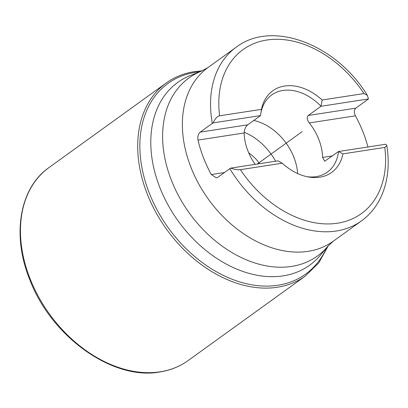 <?xml version="1.0" encoding="UTF-8"?>
<svg xmlns="http://www.w3.org/2000/svg" width="408" height="408" viewBox="0 0 408 408"><rect width="100%" height="100%" fill="white"/><g stroke="black" fill="none" stroke-linecap="round" stroke-linejoin="round"><path stroke-width="0.61" d="M219.611 115.796L261.477 109.349A50.332 36.083 -125.8 0 1 322.152 100.001L321.04 106.264L308.259 115.479L355.781 108.156L368.47 98.955L367.338 95.35L364.012 93.549A101.118 72.491 54.2 0 0 266.863 40.02A101.118 72.491 54.2 0 0 219.611 115.796C217.291 116.229 215.123 118.595 213.098 122.89L212.333 123.389A107.069 76.755 -125.8 0 1 236.212 47.2C272.197 19.513 336.437 44.39 367.338 95.35M355.781 108.156C353.955 109.91 353.838 112.465 355.429 115.826A107.069 76.755 54.2 0 1 367.919 146.987M212.333 123.389L200.226 132.126C198.222 133.906 197.482 136.558 198.007 140.082A107.069 76.755 54.2 0 0 211.313 174.563L216.459 177.878L217.688 177.383L230.561 168.147L277.991 160.844L282.26 163.22L240.399 169.672A101.118 72.491 54.2 0 0 337.549 223.201A101.118 72.491 54.2 0 0 384.8 147.426L386.85 145.676L385.932 144.213L338.502 151.521L324.692 161.206L322.606 157.417L332.423 155.902M260.748 113.944A47.583 34.114 -125.8 0 1 271.677 94.957A47.583 34.114 -125.8 0 1 321.04 106.264L368.47 98.955M213.098 122.89L260.528 115.586L247.748 124.802C245.687 126.403 244.484 129.127 244.137 132.972A47.583 34.114 -125.8 0 0 247.819 150.674A47.583 34.114 -125.8 0 0 255.143 164.363M322.606 157.417A47.583 34.114 -125.8 0 0 318.918 139.72A47.583 34.114 -125.8 0 0 309.3 122.936C306.913 119.508 306.566 117.025 308.259 115.479M230.561 168.147C234.758 169.488 238.037 169.998 240.399 169.672M322.152 100.001L364.012 93.549M342.939 153.872A50.332 36.083 -125.8 0 1 308.525 176.99A50.332 36.083 -125.8 0 1 282.26 163.22M306.979 176.69A47.583 34.114 -125.8 0 0 327.349 172.145A47.583 34.114 -125.8 0 0 338.502 151.521L342.934 153.872L384.8 147.426M261.477 109.349L260.528 115.586M253.74 120.477A47.583 34.114 -125.8 0 1 294.03 157.666A47.583 34.114 -125.8 0 1 297.636 173.543M244.152 132.248A50.561 36.246 -125.8 0 1 275.589 161.211M248.742 152.918A29.738 21.323 -125.8 0 1 259.575 163.679M302.206 131.611L257.244 164.036L302.206 131.611M283.137 275.869A112.71 80.804 -125.8 0 1 163.154 195.294A112.71 80.804 -125.8 0 1 190.786 75.307L201.572 71.084A109.778 78.703 54.2 0 0 174.66 187.945A109.778 78.703 54.2 0 0 291.521 266.424A109.778 78.703 54.2 0 0 327.879 246.203L320.464 255.107A112.71 80.804 -125.8 0 1 283.137 275.869M201.572 71.084L208.044 67.514A107.069 76.755 54.2 0 0 198.446 183.411A107.069 76.755 54.2 0 0 308.096 251.333A107.069 76.755 54.2 0 0 333.305 241.189L361.473 220.876A107.069 76.755 -125.8 0 1 336.263 231.015A107.069 76.755 -125.8 0 1 229.796 168.647M200.226 132.126L247.748 124.802M309.3 122.936L355.429 115.826M198.007 140.082L244.137 132.972M211.313 174.563L224.39 172.548M326.691 247.631A117.57 84.288 -125.8 0 1 277.914 285.263A117.57 84.288 54.2 0 1 148.986 192.301A117.57 84.288 54.2 0 1 195.733 72.272A117.57 84.288 -125.8 0 1 199.844 71.757M48.975 167.571A118.963 85.287 54.2 0 0 38.311 296.346A118.963 85.287 54.2 0 0 160.145 371.81A118.963 85.287 -125.8 0 0 188.154 360.545C179.816 366.532 170.325 370.352 159.676 372.009C112.858 380.654 51.495 336.886 29.957 280.133C11.572 235.64 19.334 188.139 48.975 167.571L166.224 83.008A118.963 85.287 54.2 0 0 155.56 211.783A118.963 85.287 54.2 0 0 277.394 287.252A118.963 85.287 -125.8 0 0 305.403 275.981L318.852 262.788L328.338 245.667M327.879 246.203L333.305 241.189M208.044 67.514L236.212 47.2M361.473 220.876C369.821 214.807 376.309 206.876 380.924 197.089C387.845 181.983 389.824 164.842 386.85 145.676M166.224 83.008C174.527 77.046 183.988 73.241 194.596 71.589L202.23 70.814M188.154 360.545L305.403 275.981"/></g></svg>
